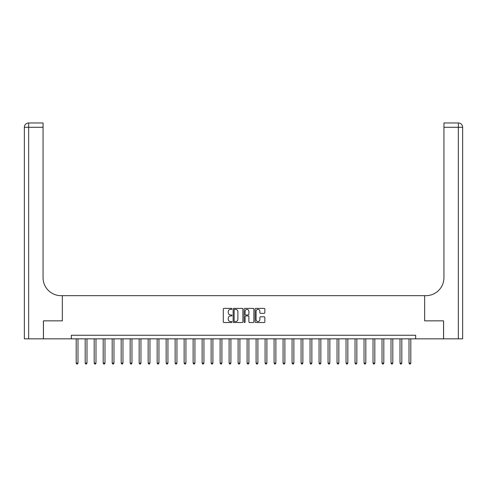 <?xml version="1.0" encoding="UTF-8"?>
<svg xmlns="http://www.w3.org/2000/svg" width="487" height="487" viewBox="0 0 487 487"><rect width="100%" height="100%" fill="white"/><g stroke="black" fill="none" stroke-linecap="round" stroke-linejoin="round"><path stroke-width="0.73" d="M231.989 308.892A0.493 0.493 0 0 0 231.495 308.393L223.99 308.393A0.706 0.706 0 0 0 223.283 309.099L223.283 321.816A0.706 0.706 0 0 0 223.99 322.522L231.495 322.522A0.493 0.493 0 0 0 231.989 322.029A0.493 0.493 0 0 0 231.495 321.536L230.521 321.536A2.258 2.258 0 0 1 228.263 319.271L228.263 318.212A2.258 2.258 0 0 1 230.521 315.953L231.495 315.953A0.493 0.493 0 0 0 231.989 315.46A0.493 0.493 0 0 0 231.495 314.961L230.521 314.961A2.258 2.258 0 0 1 228.263 312.703L228.263 311.643A2.258 2.258 0 0 1 230.521 309.385L231.495 309.385A0.493 0.493 0 0 0 231.989 308.892M264.143 313.372A0.706 0.706 0 0 0 264.849 312.666L264.849 309.099A0.706 0.706 0 0 0 264.143 308.393L255.809 308.393A0.706 0.706 0 0 0 255.103 309.099L255.103 321.816A0.706 0.706 0 0 0 255.809 322.522L264.143 322.522A0.706 0.706 0 0 0 264.849 321.816L264.849 317.506A0.706 0.706 0 0 0 264.143 316.8L260.575 316.8A0.706 0.706 0 0 0 259.869 317.506L259.869 319.642A1.887 1.887 0 0 1 257.982 321.536A1.887 1.887 0 0 1 256.089 319.642L256.089 311.272A1.887 1.887 0 0 1 257.982 309.385A1.887 1.887 0 0 1 259.869 311.272L259.869 312.666A0.706 0.706 0 0 0 260.575 313.372L264.143 313.372M71.339 338.842L43.453 338.842L43.453 320.854L62.342 320.854L62.342 295.67L424.658 295.67L424.658 320.854L424.658 295.67L425.948 295.67A17.989 17.989 0 0 0 443.943 277.681L443.943 122.968L458.334 122.968A4.316 4.316 0 0 1 462.65 127.29L462.65 338.842L443.584 338.842L443.584 320.854L424.658 320.854L443.547 320.854L443.547 338.842L415.661 338.842L415.661 335.245L71.339 335.245L71.339 338.842L415.661 338.842M242.879 309.099A0.706 0.706 0 0 0 242.173 308.393L233.839 308.393A0.706 0.706 0 0 0 233.133 309.099L233.133 321.816A0.706 0.706 0 0 0 233.839 322.522L242.173 322.522A0.706 0.706 0 0 0 242.879 321.816L242.879 309.099M244.827 308.393L253.161 308.393A0.706 0.706 0 0 1 253.867 309.099L253.867 321.816A0.706 0.706 0 0 1 253.161 322.522L249.594 322.522A0.706 0.706 0 0 1 248.887 321.816L248.887 316.66A0.706 0.706 0 0 0 248.181 315.953L245.813 315.953A0.706 0.706 0 0 0 245.107 316.66L245.107 322.029A0.493 0.493 0 0 1 244.614 322.522A0.493 0.493 0 0 1 244.121 322.029L244.121 309.099A0.706 0.706 0 0 1 244.827 308.393M234.618 309.385A0.493 0.493 0 0 0 234.125 309.878L234.125 321.036A0.493 0.493 0 0 0 234.618 321.536L235.641 321.536A2.258 2.258 0 0 0 237.9 319.271L237.9 311.643A2.258 2.258 0 0 0 235.641 309.385L234.618 309.385M248.887 311.309A1.887 1.887 0 0 0 246.994 309.422A1.887 1.887 0 0 0 245.107 311.309L245.107 314.255A0.706 0.706 0 0 0 245.813 314.961L248.181 314.961A0.706 0.706 0 0 0 248.887 314.255L248.887 311.309M76.197 338.842L76.197 363.095L77.993 363.095L77.993 338.842M77.993 363.095L77.457 364.033L76.733 364.033L76.197 363.095M85.188 338.842L85.188 363.095L86.99 363.095L86.99 338.842M86.99 363.095L86.449 364.033L85.73 364.033L85.188 363.095M94.186 338.842L94.186 363.095L95.988 363.095L95.988 338.842M95.988 363.095L95.446 364.033L94.728 364.033L94.186 363.095M103.183 338.842L103.183 363.095L104.979 363.095L104.979 338.842M104.979 363.095L104.437 364.033L103.719 364.033L103.183 363.095M112.174 338.842L112.174 363.095L113.976 363.095L113.976 338.842M113.976 363.095L113.434 364.033L112.716 364.033L112.174 363.095M43.416 320.854L62.342 320.854L62.342 295.67L61.052 295.67A17.989 17.989 0 0 1 43.057 277.681L43.057 127.29L28.666 127.29L28.666 338.842L43.416 338.842L43.416 320.854M28.666 338.842L24.35 338.842L24.35 127.29A4.316 4.316 0 0 1 28.666 122.968L43.057 122.968L43.057 127.29M43.057 122.968L28.666 122.968A4.316 4.316 0 0 0 24.35 127.29L28.666 127.29L28.666 122.968M61.052 295.67A17.989 17.989 0 0 1 43.057 277.681M443.943 122.968L458.334 122.968L457.25 122.968L458.334 122.968L458.334 127.29L443.943 127.29M425.948 295.67A17.989 17.989 0 0 0 443.943 277.681M458.334 338.842L458.334 127.29L462.65 127.29A4.316 4.316 0 0 0 458.334 122.968M121.172 338.842L121.172 363.095L122.968 363.095L122.968 338.842M122.968 363.095L122.432 364.033L121.707 364.033L121.172 363.095M130.163 338.842L130.163 363.095L131.965 363.095L131.965 338.842M131.965 363.095L131.423 364.033L130.705 364.033L130.163 363.095M139.16 338.842L139.16 363.095L140.956 363.095L140.956 338.842M140.956 363.095L140.42 364.033L139.702 364.033L139.16 363.095M148.158 338.842L148.158 363.095L149.953 363.095L149.953 338.842M149.953 363.095L149.412 364.033L148.693 364.033L148.158 363.095M157.149 338.842L157.149 363.095L158.951 363.095L158.951 338.842M158.951 363.095L158.409 364.033L157.691 364.033L157.149 363.095M166.146 338.842L166.146 363.095L167.942 363.095L167.942 338.842M167.942 363.095L167.406 364.033L166.682 364.033L166.146 363.095M175.137 338.842L175.137 363.095L176.939 363.095L176.939 338.842M176.939 363.095L176.397 364.033L175.679 364.033L175.137 363.095M184.135 338.842L184.135 363.095L185.931 363.095L185.931 338.842M185.931 363.095L185.395 364.033L184.676 364.033L184.135 363.095M193.126 338.842L193.126 363.095L194.928 363.095L194.928 338.842M194.928 363.095L194.386 364.033L193.668 364.033L193.126 363.095M202.123 338.842L202.123 363.095L203.925 363.095L203.925 338.842M203.925 363.095L203.383 364.033L202.665 364.033L202.123 363.095M211.121 338.842L211.121 363.095L212.916 363.095L212.916 338.842M212.916 363.095L212.381 364.033L211.656 364.033L211.121 363.095M220.112 338.842L220.112 363.095L221.914 363.095L221.914 338.842M221.914 363.095L221.372 364.033L220.654 364.033L220.112 363.095M229.109 338.842L229.109 363.095L230.905 363.095L230.905 338.842M230.905 363.095L230.369 364.033L229.651 364.033L229.109 363.095M238.1 338.842L238.1 363.095L239.902 363.095L239.902 338.842M239.902 363.095L239.361 364.033L238.642 364.033L238.1 363.095M247.098 338.842L247.098 363.095L248.9 363.095L248.9 338.842M248.9 363.095L248.358 364.033L247.639 364.033L247.098 363.095M256.095 338.842L256.095 363.095L257.891 363.095L257.891 338.842M257.891 363.095L257.349 364.033L256.631 364.033L256.095 363.095M265.086 338.842L265.086 363.095L266.888 363.095L266.888 338.842M266.888 363.095L266.346 364.033L265.628 364.033L265.086 363.095M274.084 338.842L274.084 363.095L275.879 363.095L275.879 338.842M275.879 363.095L275.344 364.033L274.619 364.033L274.084 363.095M283.075 338.842L283.075 363.095L284.877 363.095L284.877 338.842M284.877 363.095L284.335 364.033L283.617 364.033L283.075 363.095M292.072 338.842L292.072 363.095L293.874 363.095L293.874 338.842M293.874 363.095L293.332 364.033L292.614 364.033L292.072 363.095M301.069 338.842L301.069 363.095L302.865 363.095L302.865 338.842M302.865 363.095L302.324 364.033L301.605 364.033L301.069 363.095M310.061 338.842L310.061 363.095L311.863 363.095L311.863 338.842M311.863 363.095L311.321 364.033L310.603 364.033L310.061 363.095M319.058 338.842L319.058 363.095L320.854 363.095L320.854 338.842M320.854 363.095L320.318 364.033L319.594 364.033L319.058 363.095M328.049 338.842L328.049 363.095L329.851 363.095L329.851 338.842M329.851 363.095L329.309 364.033L328.591 364.033L328.049 363.095M337.047 338.842L337.047 363.095L338.842 363.095L338.842 338.842M338.842 363.095L338.307 364.033L337.588 364.033L337.047 363.095M346.044 338.842L346.044 363.095L347.84 363.095L347.84 338.842M347.84 363.095L347.298 364.033L346.58 364.033L346.044 363.095M355.035 338.842L355.035 363.095L356.837 363.095L356.837 338.842M356.837 363.095L356.295 364.033L355.577 364.033L355.035 363.095M364.033 338.842L364.033 363.095L365.828 363.095L365.828 338.842M365.828 363.095L365.293 364.033L364.568 364.033L364.033 363.095M373.024 338.842L373.024 363.095L374.826 363.095L374.826 338.842M374.826 363.095L374.284 364.033L373.566 364.033L373.024 363.095M382.021 338.842L382.021 363.095L383.817 363.095L383.817 338.842M383.817 363.095L383.281 364.033L382.563 364.033L382.021 363.095M391.012 338.842L391.012 363.095L392.814 363.095L392.814 338.842M392.814 363.095L392.272 364.033L391.554 364.033L391.012 363.095M400.01 338.842L400.01 363.095L401.812 363.095L401.812 338.842M401.812 363.095L401.27 364.033L400.551 364.033L400.01 363.095M409.007 338.842L409.007 363.095L410.803 363.095L410.803 338.842M410.803 363.095L410.267 364.033L409.543 364.033L409.007 363.095"/></g></svg>
